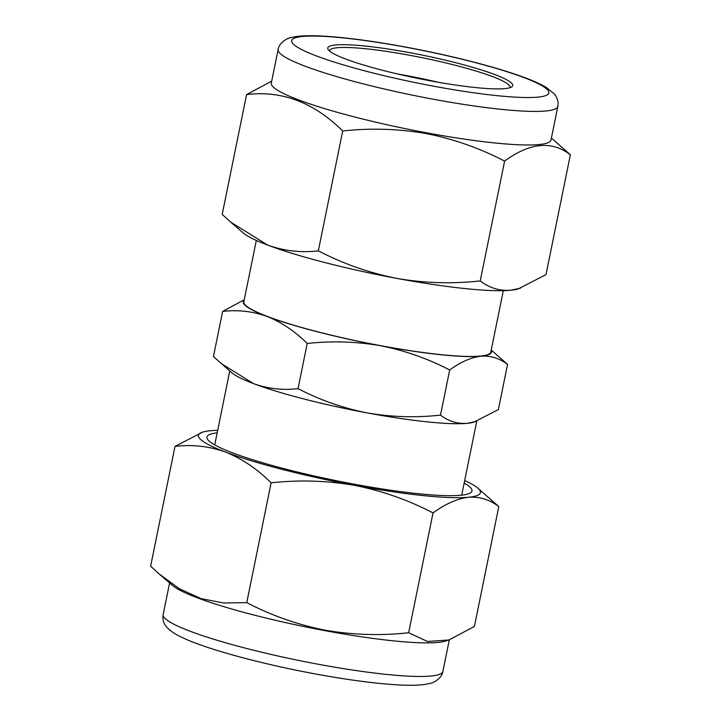 <?xml version="1.0" encoding="UTF-8"?>
<svg xmlns="http://www.w3.org/2000/svg" width="721" height="721" viewBox="0 0 721 721"><rect width="100%" height="100%" fill="white"/><g stroke="black" fill="none" stroke-linecap="round" stroke-linejoin="round"><path stroke-width="1.08" d="M217.174 432.834A135.233 16.998 11.5 0 0 207.558 439.359A135.233 16.998 11.5 0 0 353.714 484.088A135.233 16.998 11.5 0 0 470.471 492.849A135.233 16.998 11.5 0 0 464.171 483.079M159.08 573.898L172.625 585.551A142.713 17.935 11.5 0 0 324.91 630.659A142.713 17.935 11.5 0 0 445.506 641.068L448.949 639.969L427.526 641.492L408.654 632.741C380.832 635.832 353.002 634.976 325.162 630.181C297.809 624.774 271.673 615.59 246.753 602.639L223.645 602.981L201.078 598.628L179.349 588.724L159.08 573.898L150.626 566.21L175.005 446.389C192.327 444.334 209.198 446.236 225.61 452.103C241.932 458.655 257.109 468.884 271.132 482.809L246.753 602.639M271.132 482.809C299.314 479.735 327.145 480.592 354.624 485.377C382.31 490.902 408.447 500.086 433.033 512.919C445.398 503.88 457.204 498.662 468.452 497.265C479.6 496.517 489.712 499.635 498.797 506.593L474.418 626.423L448.949 639.969M397.478 73.966A92.072 11.572 -168.5 0 1 405.986 75.489A92.072 11.572 -168.5 0 1 438.413 82.293M329.542 51.02A92.072 11.572 -168.5 0 1 329.578 50.668A92.072 11.572 -168.5 0 1 410.087 55.346A92.072 11.572 -168.5 0 1 510.026 87.385A92.072 11.572 -168.5 0 1 509.918 87.71M410.294 52.768A94.379 11.86 -168.5 0 1 511.694 86.926A94.379 11.86 -168.5 0 1 430.212 80.815A94.379 11.86 -168.5 0 1 328.217 49.596A94.379 11.86 -168.5 0 1 410.294 52.768M557.829 106.429L550.997 140A142.713 17.935 -168.5 0 1 426.21 132.754A142.713 17.935 -168.5 0 1 271.294 83.095L278.126 49.524C278.766 43.224 287.165 37.997 290.824 37.627L296.268 36.528C302.883 35.644 311.463 35.482 321.981 36.05C344.845 37.312 372.928 41.025 406.238 47.171C430.662 51.732 454.005 56.914 476.257 62.745C494.435 67.513 509.927 72.235 522.725 76.895C532.639 80.482 540.462 83.978 546.212 87.385L554.332 93.919C557.504 97.912 558.676 102.085 557.829 106.429A142.713 17.935 -168.5 0 1 433.042 99.183A142.713 17.935 -168.5 0 1 278.126 49.524M271.7 81.14L246.582 94.577C281.884 90.278 313.923 102.427 342.709 131.006C370.531 127.914 398.362 128.771 426.201 133.565C453.554 138.982 479.69 148.156 504.61 161.107C529.809 142.596 551.736 140.487 570.374 154.79L551.403 138.044M503.312 290.671L490.83 352.055A126.031 15.835 -168.5 0 1 380.625 345.656A126.031 15.835 -168.5 0 1 243.833 301.811L256.325 240.417M507.557 364.42L498.373 409.564L474.012 422.109A126.608 15.907 -168.5 0 1 467.199 423.344C457.393 423.993 448.498 421.253 440.504 415.134C415.702 417.838 391.215 417.089 367.034 412.881A126.608 15.907 -168.5 0 1 253.504 383.599A126.608 15.907 -168.5 0 1 231.937 372.865L213.443 356.58L222.627 311.436C237.867 309.624 252.71 311.301 267.158 316.474C281.514 322.233 294.871 331.236 307.218 343.493C331.705 340.772 356.192 341.52 380.688 345.747C404.76 350.505 427.76 358.58 449.688 369.981C460.566 362.032 470.957 357.445 480.862 356.21C490.668 355.552 499.563 358.292 507.557 364.42L491.244 350.009M475.959 421.488L467.199 423.344A126.608 15.907 -168.5 0 1 367.034 412.881C342.664 408.014 319.664 399.93 298.034 388.637C282.794 390.449 267.942 388.772 253.504 383.599L220.878 363.348M440.504 415.134L449.688 369.981M298.034 388.637L307.218 343.493M244.248 299.765L222.627 311.436M491.127 350.577A126.608 15.907 -168.5 0 1 480.862 356.21A126.608 15.907 -168.5 0 1 380.688 345.747A126.608 15.907 -168.5 0 1 267.158 316.474A126.608 15.907 -168.5 0 1 244.131 300.324M520.526 288.166L510.567 290.266A143.867 18.079 -168.5 0 0 518.309 288.878L545.995 274.611L570.374 154.79M480.231 280.938C452.049 284.02 424.218 283.164 396.739 278.378A143.867 18.079 -168.5 0 0 510.567 290.266C499.428 291.014 489.316 287.904 480.231 280.938L504.61 161.107M318.331 250.836C301.008 252.891 284.146 250.98 267.725 245.113A143.867 18.079 -168.5 0 0 396.739 278.378C369.053 272.853 342.917 263.67 318.331 250.836L342.709 131.006M230.657 222.095L243.22 232.91A143.867 18.079 -168.5 0 0 267.725 245.113L230.657 222.095L222.203 214.407L246.582 94.577M433.033 512.919L408.654 632.741M498.797 506.593L477.78 488.09A143.867 18.079 11.5 0 0 464.675 480.583M217.688 430.329A143.867 18.079 11.5 0 0 210.433 430.734A143.867 18.079 11.5 0 0 202.691 432.122L175.005 446.389M202.691 432.122A143.867 18.079 11.5 0 0 225.61 452.103A143.867 18.079 11.5 0 0 354.624 485.377A143.867 18.079 11.5 0 0 468.452 497.265A143.867 18.079 11.5 0 0 477.78 488.09M318.078 664.221A142.713 17.935 11.5 0 0 442.874 671.476C442.234 677.776 433.835 683.003 430.176 683.373L424.732 684.472C418.117 685.356 409.537 685.518 399.019 684.95C376.155 683.688 348.072 679.975 314.762 673.829C270.69 665.672 225.069 654.037 197.563 643.853C188.019 640.365 180.448 636.967 174.843 633.651C163.712 626.657 162.27 621.06 163.171 614.571A142.713 17.935 11.5 0 0 318.078 664.221M406.41 47.298A131.204 16.493 11.5 0 0 292.393 43.017A131.204 16.493 11.5 0 0 434.105 86.286A131.204 16.493 11.5 0 0 548.122 90.567A131.204 16.493 11.5 0 0 406.41 47.298M442.874 671.476L449.309 639.851M229.756 370.991L214.714 444.911M476.752 421.226L461.71 495.165M163.171 614.571L169.597 582.956"/></g></svg>

